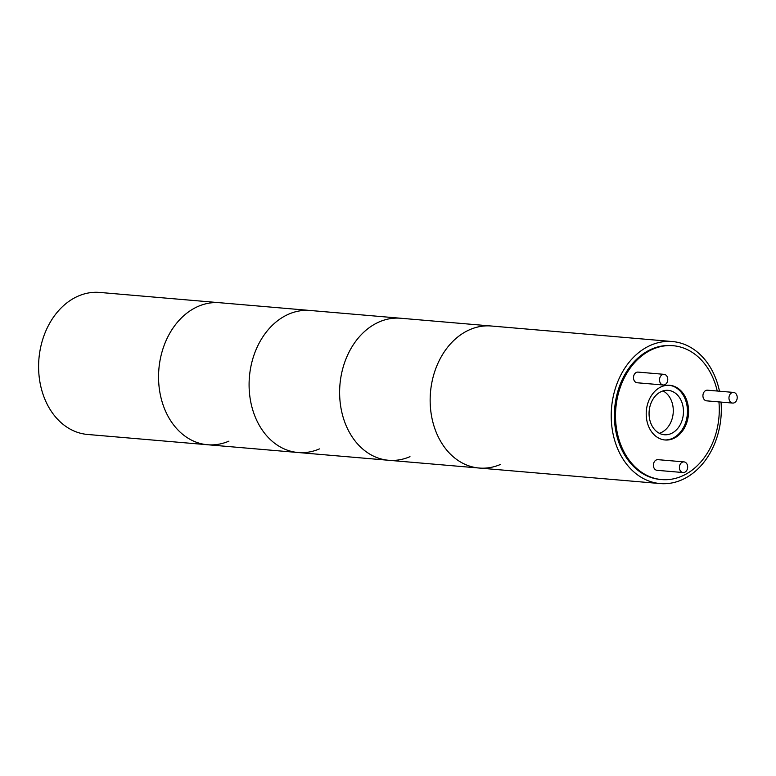 <?xml version="1.0" encoding="UTF-8"?>
<svg xmlns="http://www.w3.org/2000/svg" width="776" height="776" viewBox="0 0 776 776"><rect width="100%" height="100%" fill="white"/><g stroke="black" fill="none" stroke-linecap="round" stroke-linejoin="round"><path stroke-width="1.16" d="M469.887 329.625A71.276 54.921 94.9 0 0 430.35 406.275A71.276 54.921 94.9 0 0 479.112 468.035A71.276 54.921 -85.1 0 1 430.35 406.275A71.276 54.921 -85.1 0 1 469.887 329.625A71.276 54.921 -85.1 0 1 491.295 326.007A71.276 54.921 94.9 0 0 469.887 329.625M721.03 402.075A71.276 54.921 -85.1 0 1 681.58 479.956A71.276 54.921 -85.1 0 1 660.172 483.564A71.276 54.921 -85.1 0 1 611.41 421.805A71.276 54.921 -85.1 0 1 650.948 345.145A71.276 54.921 -85.1 0 1 672.356 341.537A71.276 54.921 -85.1 0 1 719.478 391.211M718.935 401.9A67.172 51.759 -85.1 0 1 661.656 479.578A67.172 51.759 -85.1 0 1 617.56 434.172A67.172 51.759 -85.1 0 1 673.132 345.718A67.172 51.759 -85.1 0 1 717.218 391.017M661.656 479.578L660.522 479.481A67.172 51.759 -85.1 0 1 616.425 434.075A67.172 51.759 -85.1 0 1 672.006 345.621L673.132 345.718M664.489 439.924A27.441 21.146 94.9 0 0 686.624 403.753A27.441 21.146 94.9 0 0 669.174 385.265M647.038 421.436A27.441 21.146 -85.1 0 1 669.736 385.303A27.441 21.146 -85.1 0 1 687.759 403.85A27.441 21.146 -85.1 0 1 665.051 439.982A27.441 21.146 -85.1 0 1 647.038 421.436M684.684 472.283A5.345 4.122 -85.1 0 1 683.084 472.545A5.345 4.122 -85.1 0 1 679.427 467.918A5.345 4.122 -85.1 0 1 682.395 462.166A5.345 4.122 -85.1 0 1 683.995 461.895A5.345 4.122 -85.1 0 1 687.652 466.531A5.345 4.122 -85.1 0 1 684.684 472.283M683.084 472.545L657.059 470.314A5.345 4.122 -85.1 0 1 653.402 465.687A5.345 4.122 -85.1 0 1 656.36 459.935A5.345 4.122 -85.1 0 1 657.97 459.664L683.995 461.895M664.799 384.721A5.345 4.122 -85.1 0 1 663.189 384.993A5.345 4.122 -85.1 0 1 659.532 380.356A5.345 4.122 -85.1 0 1 662.5 374.604A5.345 4.122 -85.1 0 1 664.101 374.342A5.345 4.122 -85.1 0 1 667.758 378.969A5.345 4.122 -85.1 0 1 664.799 384.721M663.189 384.993L637.164 382.762A5.345 4.122 -85.1 0 1 633.507 378.125A5.345 4.122 -85.1 0 1 636.475 372.373A5.345 4.122 -85.1 0 1 638.076 372.102L664.101 374.342M734.232 402.802A5.345 4.122 -85.1 0 1 732.631 403.074A5.345 4.122 -85.1 0 1 728.974 398.437A5.345 4.122 -85.1 0 1 731.933 392.695A5.345 4.122 -85.1 0 1 733.543 392.423A5.345 4.122 -85.1 0 1 737.2 397.05A5.345 4.122 -85.1 0 1 734.232 402.802M732.631 403.074L706.606 400.843A5.345 4.122 -85.1 0 1 702.94 396.206A5.345 4.122 -85.1 0 1 705.908 390.464A5.345 4.122 -85.1 0 1 707.518 390.192L733.543 392.423M661.482 391.482A22.271 17.159 -85.1 0 1 668.165 390.357A22.271 17.159 -85.1 0 1 683.404 409.66A22.271 17.159 -85.1 0 1 671.046 433.609A22.271 17.159 -85.1 0 1 664.363 434.744A22.271 17.159 -85.1 0 1 649.124 415.441A22.271 17.159 -85.1 0 1 661.482 391.482M659.357 433.299A22.271 17.159 94.9 0 0 660.861 432.736A22.271 17.159 94.9 0 0 673.248 412.143A22.271 17.159 94.9 0 0 662.985 390.929M379.357 321.856A71.276 54.921 94.9 0 0 339.82 398.515A71.276 54.921 94.9 0 0 388.582 460.275A71.276 54.921 -85.1 0 1 339.82 398.515A71.276 54.921 -85.1 0 1 379.357 321.856A71.276 54.921 -85.1 0 1 400.755 318.247A71.276 54.921 94.9 0 0 379.357 321.856M500.52 464.426A71.276 54.921 -85.1 0 1 479.112 468.035L660.172 483.564M288.827 314.096A71.276 54.921 94.9 0 0 249.29 390.755A71.276 54.921 94.9 0 0 298.052 452.515A71.276 54.921 -85.1 0 1 249.29 390.755A71.276 54.921 -85.1 0 1 288.827 314.096A71.276 54.921 -85.1 0 1 310.225 310.487A71.276 54.921 94.9 0 0 288.827 314.096M409.98 456.666A71.276 54.921 -85.1 0 1 388.582 460.275L479.112 468.035M198.297 306.336A71.276 54.921 94.9 0 0 158.75 382.985A71.276 54.921 94.9 0 0 207.522 444.745A71.276 54.921 -85.1 0 1 158.75 382.985A71.276 54.921 -85.1 0 1 198.297 306.336A71.276 54.921 -85.1 0 1 219.695 302.727A71.276 54.921 94.9 0 0 198.297 306.336M319.45 448.906A71.276 54.921 -85.1 0 1 298.052 452.515L388.582 460.275M228.92 441.137A71.276 54.921 -85.1 0 1 207.522 444.745L298.052 452.515M672.356 341.537L99.745 292.436A71.276 54.921 94.9 0 0 78.337 296.044A71.276 54.921 94.9 0 0 38.8 372.703A71.276 54.921 94.9 0 0 87.562 434.463L207.522 444.745"/></g></svg>
